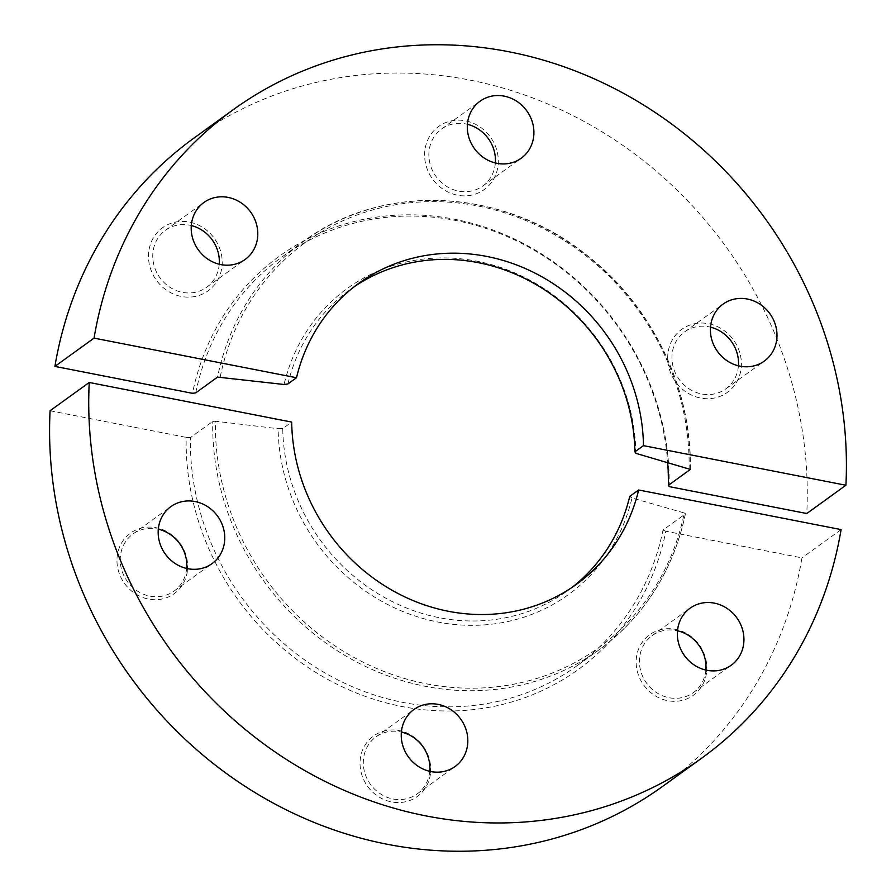 <?xml version="1.0" encoding="UTF-8"?>
<svg xmlns="http://www.w3.org/2000/svg" width="896" height="896" viewBox="0 0 896 896"><rect width="100%" height="100%" fill="white"/><g stroke="black" fill="none" stroke-linecap="round" stroke-linejoin="round"><path stroke-width="0.67" stroke-dasharray="4.48 3.36" d="M194.186 137.917A399.986 367.326 -125.8 0 1 602.683 132.216A399.986 367.326 -125.8 0 1 806.77 513.531M424.827 150.853A38.909 35.728 54.2 0 0 476.28 193.794A38.909 35.728 54.2 0 0 483.28 129.416A38.909 35.728 54.2 0 0 424.827 150.853M667.912 353.718A38.909 35.728 54.2 0 0 719.354 396.648A38.909 35.728 54.2 0 0 726.354 332.282A38.909 35.728 54.2 0 0 667.912 353.718M148.714 252.112A38.909 35.728 54.2 0 0 200.166 295.053A38.909 35.728 54.2 0 0 207.166 230.675A38.909 35.728 54.2 0 0 148.714 252.112M669.178 486.606A254.229 233.475 54.2 0 0 454.81 219.307A254.229 233.475 54.2 0 0 192.494 393.322M287.918 383.936A185.73 170.565 -125.8 0 1 350.224 289.509A185.73 170.565 -125.8 0 1 354.57 286.485M195.742 392.851A252.067 231.482 -125.8 0 1 282.016 256.95A252.067 231.482 -125.8 0 1 525.706 245.493A252.067 231.482 -125.8 0 1 667.688 462.47M635.891 453.342A188.294 172.917 54.2 0 0 477.109 261.24A188.294 172.917 54.2 0 0 284.054 384.485M738.427 365.826A35.157 32.29 -125.8 0 1 738.326 366.856A35.157 32.29 -125.8 0 1 725.816 388.875A35.157 32.29 -125.8 0 1 689.069 388.842A35.157 32.29 -125.8 0 1 672.134 353.898A35.157 32.29 -125.8 0 1 684.645 331.878A35.157 32.29 -125.8 0 1 710.494 327.152M495.354 162.96A35.157 32.29 -125.8 0 1 495.253 164.002A35.157 32.29 -125.8 0 1 482.742 186.021A35.157 32.29 -125.8 0 1 445.995 185.976A35.157 32.29 -125.8 0 1 429.061 151.043A35.157 32.29 -125.8 0 1 441.571 129.024A35.157 32.29 -125.8 0 1 467.421 124.298M219.24 264.219A35.157 32.29 -125.8 0 1 219.139 265.261A35.157 32.29 -125.8 0 1 206.629 287.28A35.157 32.29 -125.8 0 1 169.882 287.235A35.157 32.29 -125.8 0 1 152.947 252.302A35.157 32.29 -125.8 0 1 165.458 230.283A35.157 32.29 -125.8 0 1 191.307 225.557M571.816 587.552A185.73 170.565 -125.8 0 1 567.403 590.867A185.73 170.565 -125.8 0 1 383.018 596.646A185.73 170.565 -125.8 0 1 282.744 428.546L291.682 422.083M282.744 428.546L278.141 428.702A189.358 173.902 54.2 0 0 437.83 622.014A189.358 173.902 54.2 0 0 631.994 497.952L684.286 512.982A250.096 229.678 -125.8 0 1 426.306 683.805A250.096 229.678 -125.8 0 1 215.41 421.221L278.141 428.702M215.41 421.221L212.733 421.456A252.067 231.482 54.2 0 0 345.251 655.626A252.067 231.482 54.2 0 0 599.043 649.835A252.067 231.482 54.2 0 0 685.317 513.934L663.006 530.051A252.067 231.482 -125.8 0 1 576.733 665.963A252.067 231.482 -125.8 0 1 322.941 671.742A252.067 231.482 -125.8 0 1 190.411 437.573L212.733 421.456M190.411 437.573L186.178 437.382A255.819 234.931 54.2 0 0 401.878 706.485A255.819 234.931 54.2 0 0 665.862 531.25L801.942 557.883A399.986 367.326 -125.8 0 1 662.659 786.363M50.086 410.749L186.178 437.382M841.098 529.603L801.942 557.883M631.994 497.952L629.72 496.44M665.862 531.25L663.006 530.051M684.286 512.982L685.462 513.755C673.187 570.909 644.381 616.269 599.043 649.835L576.733 665.963M706.642 671.877A37.318 34.272 54.2 0 0 657.283 630.694A37.318 34.272 54.2 0 0 650.574 692.44A37.318 34.272 54.2 0 0 706.642 671.877M430.528 773.136A37.318 34.272 54.2 0 0 381.17 731.954A37.318 34.272 54.2 0 0 374.461 793.699A37.318 34.272 54.2 0 0 430.528 773.136M187.454 570.282A37.318 34.272 54.2 0 0 138.096 529.088A37.318 34.272 54.2 0 0 131.387 590.834A37.318 34.272 54.2 0 0 187.454 570.282M186.67 568.456A35.157 32.29 -125.8 0 1 186.614 569.005A35.157 32.29 -125.8 0 1 174.104 591.035A35.157 32.29 -125.8 0 1 127.344 581.437A35.157 32.29 -125.8 0 1 132.922 534.038A35.157 32.29 -125.8 0 1 158.312 529.2M429.744 771.31A35.157 32.29 -125.8 0 1 429.688 771.87A35.157 32.29 -125.8 0 1 417.178 793.89A35.157 32.29 -125.8 0 1 370.418 784.302A35.157 32.29 -125.8 0 1 376.006 736.893A35.157 32.29 -125.8 0 1 401.386 732.054M705.858 670.051A35.157 32.29 -125.8 0 1 705.802 670.611A35.157 32.29 -125.8 0 1 693.291 692.63A35.157 32.29 -125.8 0 1 646.531 683.043A35.157 32.29 -125.8 0 1 652.12 635.634A35.157 32.29 -125.8 0 1 677.499 630.795M690.144 469.112A252.067 231.482 54.2 0 0 557.402 235.301A252.067 231.482 54.2 0 0 303.822 241.203A252.067 231.482 54.2 0 0 217.549 377.104M220.226 376.869A250.096 229.678 -125.8 0 1 478.206 206.046A250.096 229.678 -125.8 0 1 689.102 468.63M350.224 289.509L358.803 283.304M690.278 469.37C692.261 388.797 651.907 305.424 586.488 254.923C503.44 187.936 382.95 182.034 303.822 241.203L282.016 256.95M725.816 388.875L764.277 361.099M684.645 331.878L723.106 304.102M482.742 186.021L521.203 158.234M441.571 129.024L480.021 101.237M206.629 287.28L245.09 259.493M165.458 230.283L203.907 202.496M567.403 590.867L576.341 584.405M174.104 591.035L212.05 563.618M132.922 534.038L170.878 506.621M417.178 793.89L455.123 766.472M376.006 736.893L413.952 709.486M693.291 692.63L731.237 665.213M652.12 635.634L690.066 608.216"/><path stroke-width="1.34" d="M354.57 286.485A185.73 170.565 -125.8 0 1 537.062 285.152A185.73 170.565 -125.8 0 1 634.883 451.83L643.474 445.637A185.73 170.565 54.2 0 0 543.189 277.525A185.73 170.565 54.2 0 0 358.803 283.304A185.73 170.565 54.2 0 0 296.498 377.731L94.058 338.117L54.902 366.397A399.986 367.326 -125.8 0 1 194.186 137.917L233.341 109.637A399.986 367.326 -125.8 0 1 641.838 103.936A399.986 367.326 -125.8 0 1 845.914 485.251L806.77 513.531L669.178 486.606L668.338 485.341L690.144 469.582A252.067 231.482 54.2 0 0 690.144 469.112M634.883 451.83L635.891 453.342L690.278 469.37M845.914 485.251L643.474 445.637M94.058 338.117A399.986 367.326 -125.8 0 1 233.341 109.637M296.498 377.731L287.918 383.936L284.054 384.485L217.549 377.104L195.742 392.851L192.494 393.322L54.902 366.397M257.6 237.474A35.157 32.29 54.2 0 0 240.666 202.541A35.157 32.29 54.2 0 0 203.907 202.496A35.157 32.29 54.2 0 0 198.33 249.906A35.157 32.29 54.2 0 0 245.09 259.493A35.157 32.29 54.2 0 0 257.6 237.474M533.714 136.214A35.157 32.29 54.2 0 0 516.779 101.282A35.157 32.29 54.2 0 0 480.021 101.237A35.157 32.29 54.2 0 0 474.443 148.646A35.157 32.29 54.2 0 0 521.203 158.234A35.157 32.29 54.2 0 0 533.714 136.214M776.787 339.08A35.157 32.29 54.2 0 0 759.853 304.136A35.157 32.29 54.2 0 0 723.106 304.102A35.157 32.29 54.2 0 0 717.517 351.501A35.157 32.29 54.2 0 0 764.277 361.099A35.157 32.29 54.2 0 0 776.787 339.08M667.688 462.47A252.067 231.482 -125.8 0 1 668.338 485.341M710.494 327.152A35.157 32.29 -125.8 0 1 738.427 365.826M467.421 124.298A35.157 32.29 -125.8 0 1 495.354 162.96M191.307 225.557A35.157 32.29 -125.8 0 1 219.24 264.219M89.23 382.469L50.086 410.749A399.986 367.326 -125.8 0 0 254.162 792.064A399.986 367.326 -125.8 0 0 662.659 786.363L701.814 758.083A399.986 367.326 -125.8 0 1 293.317 763.784A399.986 367.326 -125.8 0 1 89.23 382.469L291.682 422.083A185.73 170.565 54.2 0 0 391.955 590.184A185.73 170.565 54.2 0 0 576.341 584.405A185.73 170.565 54.2 0 0 638.646 489.978L841.098 529.603A399.986 367.326 -125.8 0 1 701.814 758.083M571.816 587.552A185.73 170.565 -125.8 0 0 629.72 496.44L638.646 489.978M743.747 643.194A35.157 32.29 54.2 0 0 726.824 608.261A35.157 32.29 54.2 0 0 690.066 608.216A35.157 32.29 54.2 0 0 684.477 655.626A35.157 32.29 54.2 0 0 731.237 665.213A35.157 32.29 54.2 0 0 743.747 643.194M467.634 744.453A35.157 32.29 54.2 0 0 450.71 709.52A35.157 32.29 54.2 0 0 413.952 709.486A35.157 32.29 54.2 0 0 408.363 756.885A35.157 32.29 54.2 0 0 455.123 766.472A35.157 32.29 54.2 0 0 467.634 744.453M224.56 541.598A35.157 32.29 54.2 0 0 207.626 506.654A35.157 32.29 54.2 0 0 170.878 506.621A35.157 32.29 54.2 0 0 165.29 554.03A35.157 32.29 54.2 0 0 212.05 563.618A35.157 32.29 54.2 0 0 224.56 541.598M158.312 529.2A35.157 32.29 -125.8 0 1 186.67 568.456M401.386 732.054A35.157 32.29 -125.8 0 1 429.744 771.31M677.499 630.795A35.157 32.29 -125.8 0 1 705.858 670.051"/></g></svg>
